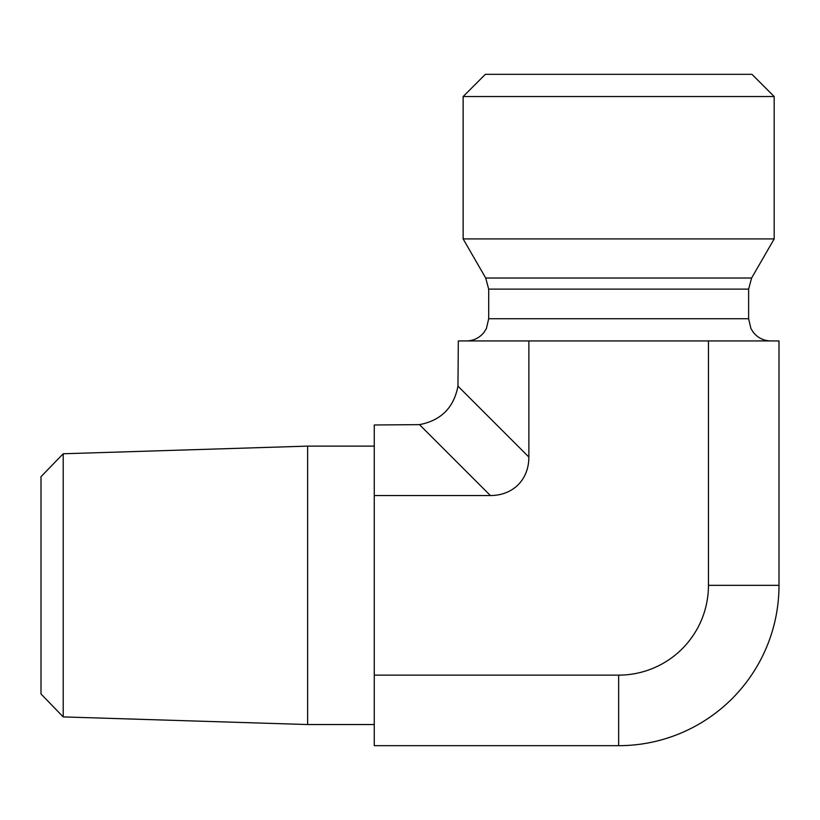 <?xml version="1.0" encoding="UTF-8"?>
<svg xmlns="http://www.w3.org/2000/svg" width="820" height="820" viewBox="0 0 820 820"><rect width="100%" height="100%" fill="white"/><g stroke="black" fill="none" stroke-linecap="round" stroke-linejoin="round"><path stroke-width="1.23" d="M63.212 453.767L41 476.676L41 693.986L63.212 716.905L63.212 453.767L307.613 446.121L307.613 724.542L374.268 724.542M419.481 424.637L374.268 424.985L374.268 745.677L618.659 745.677L618.659 675.126A89.79 89.79 0 0 0 708.449 585.336L708.449 340.935L458.318 340.935L457.96 386.159C453.829 407.673 440.996 420.496 419.481 424.637L490.38 495.536A57.369 44.434 45 0 0 528.869 457.058L528.869 340.935M618.659 96.545L774.182 96.545L774.182 238.917L463.136 238.917L463.136 96.545L618.659 96.545M774.182 96.545L751.96 74.323L485.348 74.323L463.136 96.545M708.449 585.336L779 585.336L779 340.935L708.449 340.935M374.268 495.536L490.38 495.536M779 585.336A160.341 160.341 0 0 1 618.659 745.677M374.268 675.126L618.659 675.126M748.629 289.122L488.689 289.122L485.706 278.021L751.612 278.021L748.629 289.122L748.629 318.724L488.689 318.724L486.424 328.492L483.913 332.479C479.392 337.963 473.581 340.782 466.467 340.935M528.869 457.058L457.96 386.159M63.212 716.905L307.613 724.542M307.613 446.121L374.268 446.121M748.629 318.724L750.894 328.492L753.406 332.479C757.926 337.963 763.738 340.782 770.851 340.935M488.689 289.122L488.689 318.724M751.612 278.021L774.182 238.917M485.706 278.021L463.136 238.917"/></g></svg>
